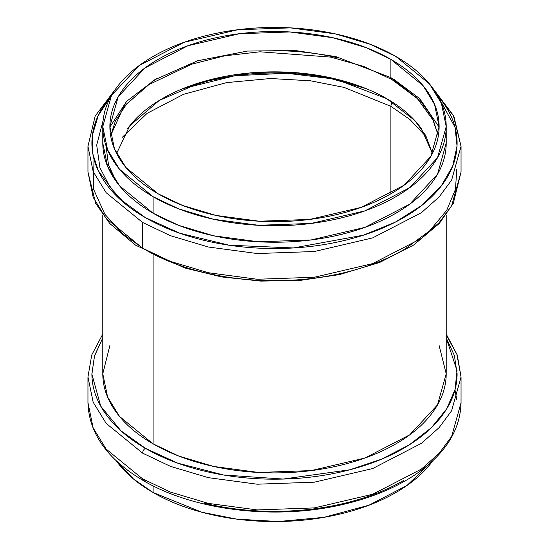 <?xml version="1.0" encoding="UTF-8"?>
<svg xmlns="http://www.w3.org/2000/svg" width="549" height="549" viewBox="0 0 549 549"><rect width="100%" height="100%" fill="white"/><g stroke="black" fill="none" stroke-linecap="round" stroke-linejoin="round"><path stroke-width="0.82" d="M127.752 128.466C135.809 117.232 147.29 107.316 162.181 98.717C177.073 90.118 194.257 83.489 213.712 78.836C233.174 74.184 253.439 71.857 274.5 71.857C295.561 71.857 315.826 74.184 335.288 78.836C354.743 83.489 371.927 90.118 386.819 98.717C401.71 107.316 413.191 117.232 421.248 128.466L432.392 153.466M432.379 153.494L425.756 135.555L414.735 120.492L386.819 98.717L334.073 78.548L295.28 72.646L249.514 72.996L201.6 82.082L159.224 100.474L129.777 125.762L116.621 153.494M390.902 106.328L409.973 119.531L426.697 137.312L409.973 119.531L390.902 106.328L390.902 193.79L390.902 106.328A3.939 2.271 -60 0 1 392.686 102.292A3.939 2.271 120 0 0 390.902 106.328L344.038 87.387L310.487 80.792L270.513 78.521L226.607 82.604L183.496 94.332L147.105 113.341L122.303 137.312L147.105 113.341L183.496 94.332L226.607 82.604L270.513 78.521L310.487 80.792L344.038 87.387L390.902 106.328M153.082 255.189L153.082 443.853L178.672 456.013L213.636 466.451L258.593 472.463L311.228 470.596L364.865 458.051L409.698 434.863L437.532 404.86L446.207 373.752C446.207 386.901 441.849 399.548 433.134 411.688C424.425 423.835 412.018 434.554 395.918 443.853C379.812 453.145 361.249 460.309 340.208 465.339C319.175 470.369 297.27 472.888 274.5 472.888C251.73 472.888 229.825 470.369 208.792 465.339C187.751 460.309 169.188 453.145 153.082 443.853L153.082 255.189M102.793 214.94L102.793 373.752L107.577 396.989L119.558 416.478L153.082 443.853C136.982 434.554 124.575 423.835 115.866 411.688C107.151 399.548 102.793 386.901 102.793 373.752L109.882 345.527M116.004 460.549L133.359 478.872L153.082 492.515L201.86 512.244L236.77 519.128L278.357 521.523L324.068 517.33L368.997 505.19L407.001 485.467L432.996 460.549M433.134 460.35C424.425 472.497 412.018 483.216 395.918 492.515C379.812 501.807 361.249 508.971 340.208 514.001C319.175 519.031 297.27 521.55 274.5 521.55C251.73 521.55 229.825 519.031 208.792 514.001C187.751 508.971 169.188 501.807 153.082 492.515L153.082 485.851L153.082 492.515C136.982 483.216 124.575 472.497 115.866 460.35M395.918 56.485C379.812 47.193 361.249 40.029 340.208 34.999C319.175 29.969 297.27 27.45 274.5 27.45C251.73 27.45 229.825 29.969 208.792 34.999C187.751 40.029 169.188 47.193 153.082 56.485C136.982 65.784 124.575 76.503 115.866 88.65C107.151 100.79 102.793 113.437 102.793 126.586C102.793 139.727 107.151 152.375 115.866 164.522C124.575 176.668 136.982 187.387 153.082 196.679C169.188 205.978 187.751 213.142 208.792 218.173C229.825 223.203 251.73 225.721 274.5 225.721C297.27 225.721 319.175 223.203 340.208 218.173C361.249 213.142 379.812 205.978 395.918 196.679C412.018 187.387 424.425 176.668 433.134 164.522C441.849 152.375 446.207 139.727 446.207 126.586C446.207 113.437 441.849 100.79 433.134 88.65C424.425 76.503 412.018 65.784 395.918 56.485L429.442 83.86L441.423 103.349L446.207 126.586L437.532 157.687L409.698 187.696L364.865 210.878L311.228 223.422L258.593 225.289L213.636 219.284L178.672 208.846L153.082 196.679L153.082 213.19L178.672 225.351L213.636 235.789L258.593 241.8L311.228 239.934L364.865 227.389L409.698 204.201L437.532 174.198L446.207 143.09C446.207 156.239 441.849 168.879 433.134 181.026C424.425 193.173 412.018 203.892 395.918 213.19C379.812 222.482 361.249 229.647 340.208 234.677C319.175 239.707 297.27 242.226 274.5 242.226C251.73 242.226 229.825 239.707 208.792 234.677C187.751 229.647 169.188 222.482 153.082 213.19L153.082 196.679L119.558 169.305L107.577 149.822L102.793 126.586L111.468 95.478L139.302 65.475L184.135 42.287L237.772 29.742L290.407 27.875L335.364 33.887L370.328 44.325L395.918 56.485M390.902 59.381C406.335 68.289 418.235 78.569 426.587 90.214C434.938 101.86 439.118 113.979 439.118 126.586C439.118 139.185 434.938 151.311 426.587 162.957C418.235 174.596 406.335 184.876 390.902 193.79C375.468 202.698 357.667 209.567 337.498 214.391C317.329 219.216 296.33 221.624 274.5 221.624C252.67 221.624 231.671 219.216 211.502 214.391C191.333 209.567 173.532 202.698 158.098 193.79C142.665 184.876 130.765 174.596 122.413 162.957C114.062 151.311 109.882 139.185 109.882 126.586C109.882 113.979 114.062 101.86 122.413 90.214C130.765 78.569 142.665 68.289 158.098 59.381C173.532 50.467 191.333 43.597 211.502 38.78C231.671 33.956 252.67 31.54 274.5 31.54C296.33 31.54 317.329 33.956 337.498 38.78C357.667 43.597 375.468 50.467 390.902 59.381L423.046 85.623L434.534 104.31L439.118 126.586L430.807 156.403L404.119 185.171L361.132 207.398L309.711 219.428L259.252 221.22L216.148 215.455L182.625 205.45L158.098 193.79L125.954 167.541L114.467 148.861L109.882 126.586L118.193 96.761L144.881 67.994L187.868 45.766L239.289 33.743L289.748 31.952L332.852 37.716L366.375 47.722L390.902 59.381L390.902 77.601L335.816 56.602L295.259 50.522L247.441 51.057L197.544 60.788L153.699 80.243L123.628 106.787L110.637 135.692L123.628 106.787L153.699 80.243L197.544 60.788L247.441 51.057L295.259 50.522L335.816 56.602L390.902 77.601L390.902 59.381M102.793 143.09L107.577 166.326L119.558 185.816L153.082 213.19C136.982 203.892 124.575 193.173 115.866 181.026C107.151 168.879 102.793 156.239 102.793 143.09L102.793 126.586M390.902 77.601L420.26 100.639L431.72 116.635L438.363 135.692L431.72 116.635L420.26 100.639L390.902 77.601A3.939 2.271 120 0 0 391.718 79.406L363.5 66.354L330.93 57.123L259.952 51.798L224.644 55.847L191.725 64.178L148.951 84.587L126.695 103.885L115.372 121.034L110.658 135.809M403.618 249.795C386.496 259.677 366.753 267.294 344.381 272.647C322.009 277.993 298.718 280.669 274.5 280.669C250.282 280.669 226.991 277.993 204.619 272.647C182.247 267.294 162.504 259.677 145.382 249.795M437.766 95.855L443.201 102.745C452.472 115.661 457.104 129.111 457.104 143.09C457.104 157.069 452.472 170.519 443.201 183.435C433.936 196.35 420.74 207.748 403.618 217.637C386.496 227.519 366.753 235.144 344.381 240.489C322.009 245.842 298.718 248.519 274.5 248.519C250.282 248.519 226.991 245.842 204.619 240.489C182.247 235.144 162.504 227.519 145.382 217.637C128.26 207.748 115.064 196.35 105.799 183.435C96.528 170.519 91.896 157.069 91.896 143.09C91.896 129.111 96.528 115.661 105.799 102.745L111.234 95.855M435.124 91.546L453.378 115.757L461.043 146.309L451.621 180.099L439.138 196.94L421.378 212.696L372.668 237.882L314.399 251.511L257.22 253.542L208.38 247.009L170.396 235.672L142.596 222.462L142.596 248.182L170.396 261.399L208.38 272.736L257.22 279.263L314.399 277.238L372.668 263.609L421.378 238.424L439.138 222.668L451.621 205.82L461.043 172.029L451.621 205.82L439.138 222.668L421.378 238.424L372.668 263.609L314.399 277.238L257.22 279.263L208.38 272.736L170.396 261.399L142.596 248.182L106.17 218.447L93.158 197.276L87.957 172.029L93.158 197.276L106.17 218.447L142.596 248.182L142.596 222.462L106.17 192.72L93.158 171.549L87.957 146.309L93.158 171.549L106.17 192.72L142.596 222.462L170.396 235.672L208.38 247.009L257.22 253.542L314.399 251.511L372.668 237.882L421.378 212.696L439.138 196.94L451.621 180.099L461.043 146.309L461.043 172.029L453.316 203.315L439.351 223.402L413.61 245.06L379.661 262.463L339.584 274.562L300.866 280.299L260.94 281.109L221.638 276.936L184.752 267.981L135.617 245.204L109.683 223.429L95.684 203.329L87.957 172.029L87.957 146.309L95.169 116.052L116.004 88.451M93.996 159.299L93.46 189.014L104.88 214.288L123.065 234.155L144.003 248.985M404.997 248.985L429.778 230.717L446.708 210.308L455.464 189.33L456.795 169.147M437.793 95.903L455.011 127.19L457.036 145.959L452.726 166.038L441.012 186.358L421.577 205.573L395.129 222.235L363.363 235.192L293.434 247.949L229.262 245.231L179.756 233.215L145.382 217.637L119.064 198.415L98.381 170.938L92.877 153.995L92.397 135.308L98.223 115.585L111.207 95.903M364.975 88.183L339.001 80.408C318.351 75.467 296.851 73.003 274.5 73.003C252.149 73.003 230.649 75.467 209.999 80.408L184.025 88.183M339.001 58.112C318.351 53.178 296.851 50.707 274.5 50.707M366.217 88.67L331.301 78.692L286.708 73.257L234.951 75.714L182.783 88.67M393.688 79.207L419.779 98.676L439.118 127.1M116.422 181.794L108.51 164.933L105.991 145.725M109.882 127.1L126.654 101.29L156.719 78.404M124.417 203.144L110.081 187.209L99.939 167.754L96.693 145.142L103.102 120.56M145.382 448.3C162.504 458.189 182.247 465.806 204.619 471.152C226.991 476.505 250.282 479.181 274.5 479.181C298.718 479.181 322.009 476.505 344.381 471.152C366.753 465.806 386.496 458.189 403.618 448.3C420.74 438.418 433.936 427.012 443.201 414.097C452.472 401.182 457.104 387.731 457.104 373.752L454.38 355.498L446.207 337.875L457.029 370.699L455.059 389.467L446.694 408.84L431.356 427.733L409.259 444.896L381.48 459.19L349.809 469.793L283.188 479.057L223.642 475.009L177.718 463.15L145.382 448.3L120.862 430.732L100.714 406.116L91.903 374.253L94.414 356.308L102.793 337.882L94.62 355.498L91.896 373.752C91.896 387.731 96.528 401.182 105.799 414.097C115.064 427.012 128.26 438.418 145.382 448.3A3.939 2.271 120 0 0 142.596 453.124L106.17 423.382L93.158 402.211L87.957 376.971L93.158 402.211L106.17 423.382L142.596 453.124L170.396 466.334L208.38 477.671L257.22 484.204L314.399 482.173L372.668 468.551L421.378 443.359L439.138 427.602L451.621 410.762L461.043 376.971L451.621 410.762L439.138 427.602L421.378 443.359L372.668 468.551L314.399 482.173L257.22 484.204L208.38 477.671L170.396 466.334L142.596 453.124A3.939 2.271 -60 0 1 145.382 448.3M439.118 345.527L446.207 373.752L446.207 214.94M204.619 503.309C226.991 508.662 250.282 511.332 274.5 511.332C298.718 511.332 322.009 508.662 344.381 503.309C366.753 497.957 386.496 490.339 403.618 480.457M142.596 478.845L170.396 492.062L208.38 503.399L257.22 509.932L314.399 507.9L372.668 494.272L421.378 469.086L439.138 453.33L451.621 436.489L461.043 402.691L451.621 436.489L439.138 453.33L421.378 469.086L372.668 494.272L314.399 507.9L257.22 509.932L208.38 503.399L170.396 492.062L142.596 478.845L106.17 449.109L93.158 427.939L87.957 402.691L93.158 427.939L106.17 449.109L142.596 478.845A3.939 2.271 120 0 0 143.413 480.649A3.939 2.271 -60 0 1 142.596 478.845M446.207 334.883L456.878 354.345L461.043 376.971L457.269 354.99L446.207 334.06M456.795 399.809L455.004 389.968M461.043 376.971L461.043 402.691C460.309 430.821 444.498 455.162 413.61 475.722C393.015 489.09 368.345 498.924 339.584 505.224C273.292 520.088 193.42 510.158 143.413 480.649A3.939 2.271 120 0 0 145.382 480.457M446.207 126.586L446.207 143.09M461.043 146.309L453.831 116.052L432.996 88.451M438.349 135.857L433.387 120.526L417.315 98.559L391.718 79.406M102.793 334.06L91.731 354.99L87.957 376.971L87.957 402.691C88.945 433.442 107.426 459.424 143.413 480.649"/></g></svg>
